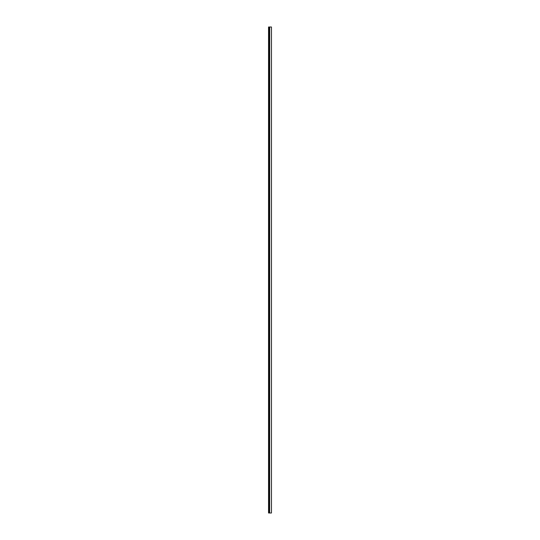 <?xml version="1.0" encoding="UTF-8"?>
<svg xmlns="http://www.w3.org/2000/svg" width="540" height="540" viewBox="0 0 540 540"><rect width="100%" height="100%" fill="white"/><g stroke="black" fill="none" stroke-linecap="round" stroke-linejoin="round"><path stroke-width="0.81" d="M268.913 513L268.913 27L268.542 27L268.542 513L271.458 513L271.458 27L269.656 27M268.913 27L269.703 27L269.656 513"/></g></svg>
